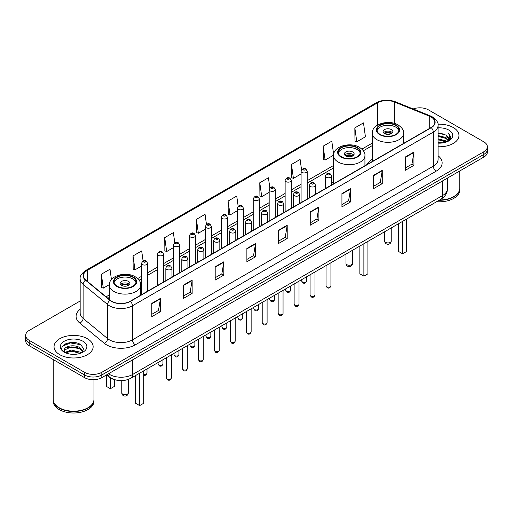 <?xml version="1.0" encoding="UTF-8"?>
<svg xmlns="http://www.w3.org/2000/svg" width="513" height="513" viewBox="0 0 513 513"><rect width="100%" height="100%" fill="white"/><g stroke="black" fill="none" stroke-linecap="round" stroke-linejoin="round"><path stroke-width="0.77" d="M333.565 181.64A21.591 12.466 0 0 0 331.539 183.083M372.284 159.293A21.591 12.466 0 0 0 367.225 164.397M115.502 379.934A12.222 7.054 180 0 1 109.673 377.35L106.633 374.849M75.219 342.658A16.294 9.407 0 0 0 65.683 343.793M80.163 300.996L29.228 330.404A12.222 7.054 0 0 0 25.65 335.393L25.65 340.715A12.222 7.054 0 0 0 29.228 345.704L84.536 377.632A12.222 7.054 0 0 0 101.818 377.632L483.772 157.113A12.222 7.054 0 0 0 487.35 152.124L487.35 149.463A12.222 7.054 0 0 1 483.772 154.451A12.222 7.054 0 0 0 487.35 149.463L487.35 146.801A12.222 7.054 0 0 0 483.772 141.812L428.464 109.885A12.222 7.054 0 0 0 413.164 108.955M25.65 335.393A12.222 7.054 0 0 0 29.228 340.382L84.536 372.31A12.222 7.054 0 0 0 101.818 372.31L101.818 374.971L483.772 154.451L101.818 374.971A12.222 7.054 0 0 1 84.536 374.971A12.222 7.054 0 0 0 101.818 374.971L101.818 377.632M29.228 340.382L29.228 343.043L84.536 374.971L29.228 343.043A12.222 7.054 0 0 1 25.65 338.054A12.222 7.054 0 0 0 29.228 343.043L29.228 345.704M453.235 127.513A19.552 11.286 0 0 0 437.987 124.236A19.552 11.286 0 0 1 453.235 127.513A19.552 11.286 0 0 1 458.962 135.496A19.552 11.286 0 0 0 453.235 127.513M87.415 338.715A19.552 11.286 0 0 0 66.106 336.272A19.552 11.286 0 0 0 54.038 346.698A19.552 11.286 0 0 0 59.764 354.682A19.552 11.286 0 0 0 81.073 357.131A19.552 11.286 0 0 0 93.142 346.698A19.552 11.286 0 0 0 87.415 338.715A19.552 11.286 0 0 0 66.106 336.272A19.552 11.286 0 0 0 54.038 346.698A19.552 11.286 0 0 0 59.764 354.682A19.552 11.286 0 0 0 81.073 357.131A19.552 11.286 0 0 0 93.142 346.698A19.552 11.286 0 0 0 87.415 338.715M430.997 116.932A13.037 7.528 180 0 1 434.819 122.254A13.037 7.528 180 0 1 430.997 127.577L130.161 301.266A13.037 7.528 180 0 1 110.263 300.259L85.78 280.072A13.037 7.528 180 0 1 83.427 275.757A13.037 7.528 180 0 1 87.242 270.434L377.594 102.799A13.037 7.528 180 0 1 394.292 101.952L429.259 116.092A13.037 7.528 180 0 1 430.997 116.932M431.228 116.804A13.364 7.714 0 0 0 429.445 115.938L394.478 101.798A13.364 7.714 0 0 0 377.369 102.664L87.011 270.3A13.364 7.714 0 0 0 85.517 280.181L110 300.368A13.364 7.714 0 0 0 130.392 301.4L431.228 127.711A13.364 7.714 0 0 0 431.228 116.804M151.822 303.363L151.822 316.668L160.466 311.673L160.466 298.374L151.822 303.363M151.822 314.302L158.479 310.461L160.428 298.816A3.258 1.879 -120 0 0 160.466 298.374M158.421 310.493L160.466 311.673M183.507 285.068L183.507 298.374L192.151 293.385L192.151 280.079L183.507 285.068M183.507 296.014L190.163 292.166L192.112 280.521A3.258 1.879 -120 0 0 192.151 280.079M190.105 292.205L192.151 293.385M215.191 266.773L215.191 280.079L223.835 275.09L223.835 261.784L215.191 266.773M215.191 277.719L221.847 273.878L223.803 262.226A3.258 1.879 -120 0 0 223.835 261.784M221.789 273.91L223.835 275.09M246.881 248.478L246.881 261.784L255.519 256.795L255.519 243.489L246.881 248.478M246.881 259.424L253.537 255.583L255.487 243.931A3.258 1.879 -120 0 0 255.519 243.489M253.473 255.615L255.519 256.795M405.308 157.016L405.308 170.316L413.946 165.327L413.946 152.028L405.308 157.016M405.308 167.956L411.965 164.115L413.914 152.464A3.258 1.879 -120 0 0 413.946 152.028M411.901 164.147L413.946 165.327M373.618 175.305L373.618 188.611L382.262 183.622L382.262 170.316L373.618 175.305M373.618 186.251L380.274 182.41L382.23 170.758A3.258 1.879 -120 0 0 382.262 170.316M380.216 182.442L382.262 183.622M341.934 193.6L341.934 206.906L350.578 201.917L350.578 188.611L341.934 193.6M341.934 204.546L348.59 200.705L350.539 189.053A3.258 1.879 -120 0 0 350.578 188.611M348.532 200.737L350.578 201.917M310.25 211.895L310.25 225.201L318.894 220.212L318.894 206.906L310.25 211.895M310.25 222.841L316.906 218.993L318.855 207.348A3.258 1.879 -120 0 0 318.894 206.906M316.848 219.032L318.894 220.212M278.565 230.19L278.565 243.489L287.203 238.5L287.203 225.201L278.565 230.19M278.565 241.129L285.222 237.288L287.171 225.643A3.258 1.879 -120 0 0 287.203 225.201M285.164 237.32L287.203 238.5M438.076 146.756A19.552 11.286 0 0 0 458.962 135.496A19.552 11.286 0 0 1 438.076 146.756M101.818 372.31L483.772 151.79A12.222 7.054 0 0 0 487.35 146.801M174.779 242.687L173.368 232.645L164.731 237.641L164.865 250.863M143.095 260.995L141.684 250.94L133.04 255.929L133.181 269.158M111.443 279.553L110 269.235L101.356 274.224L101.497 287.447M269.851 187.931L268.427 177.767L259.783 182.756L259.924 195.979M301.554 169.758L300.111 159.472L291.467 164.461L291.608 177.69M333.655 154.439L331.796 141.184L323.152 146.173L323.293 159.396M354.842 127.878L356.791 141.78L365.429 136.791L363.48 122.889L354.842 127.878L354.977 141.101M206.463 224.405L205.053 214.357L196.415 219.346L196.55 232.569M238.154 206.149L236.737 196.062L228.099 201.051L228.24 214.274M228.099 201.051L230.048 214.953L237.256 210.792M230.048 214.953L228.099 214.222M259.783 182.756L261.733 196.659L269.171 192.362M261.733 196.659L259.783 195.928M291.467 164.461L293.417 178.364L301.086 173.939M293.417 178.364L291.467 177.639M323.152 146.173L325.107 160.069L333.578 155.176M325.107 160.069L323.152 159.344M356.791 141.78L354.842 141.049M196.415 219.346L198.364 233.248L205.341 229.215M198.364 233.248L196.415 232.517M164.731 237.641L166.68 251.537L173.426 247.644M166.68 251.537L164.731 250.812M133.04 255.929L134.996 269.832L141.511 266.067M134.996 269.832L133.04 269.101M101.356 274.224L103.305 288.126L109.365 284.632M103.305 288.126L101.356 287.395M439.66 199.974A20.366 11.761 0 0 0 453.813 196.53A20.366 11.761 0 0 0 459.776 188.213L459.776 170.964M439.577 200.019A20.167 11.639 0 0 0 453.672 196.614A20.167 11.639 0 0 0 453.742 196.569M439.083 200.301A20.366 11.761 0 0 0 459.776 188.547A20.366 11.761 0 0 0 459.776 188.38M436.672 201.692A20.366 11.761 0 0 0 459.776 190.041L459.776 188.547M438.076 142.21L443.014 142.877M438.076 143.044L440.346 143.146M438.076 138.882L445.925 140.883L447.047 141.768M438.076 139.716L446.368 142.024M438.076 135.56L445.925 137.555L448.304 140.203M438.076 136.387L445.925 138.388L448.086 140.6M447.099 141.748A9.208 5.316 0 0 0 448.618 138.818A9.208 5.316 0 0 0 445.925 135.06L448.612 139.023M438.076 143.127A13.28 7.669 0 0 0 448.804 140.915A13.28 7.669 0 0 0 448.804 130.071A13.28 7.669 0 0 0 438.076 127.865M445.925 135.06L438.076 133.021M447.996 141.344L450.735 137.843L450.824 137.022L448.542 133.066L449.875 137.49L447.246 141.684M448.542 133.066L450.818 137.183M438.076 133.252L443.963 134.04M438.076 136.573L443.687 137.285M438.076 139.902L443.687 140.607M395.741 125.448A10.997 6.348 0 0 0 383.756 124.075A10.997 6.348 0 0 0 376.965 129.936A10.997 6.348 0 0 0 380.191 134.432A10.997 6.348 0 0 0 392.176 135.804A10.997 6.348 0 0 0 398.967 129.936A10.997 6.348 0 0 0 395.741 125.448M398.87 130.77A10.997 6.348 0 0 0 395.741 127.115A10.997 6.348 0 0 0 384.429 125.589A10.997 6.348 0 0 0 377.061 130.77M398.563 223.694L398.563 251.473L402.596 253.807L406.629 251.473L406.629 219.038M402.596 253.807L402.596 221.366M391.419 129.609A4.886 2.822 0 0 0 386.097 128.994A4.886 2.822 0 0 0 383.076 131.604A4.886 2.822 0 0 0 384.506 133.598A4.886 2.822 0 0 0 389.835 134.207A4.886 2.822 0 0 0 392.855 131.604A4.886 2.822 0 0 0 391.419 129.609M392.419 132.764A4.886 2.822 0 0 0 391.419 131.937A4.886 2.822 0 0 0 383.512 132.764M384.019 133.265A6.515 3.764 180 0 1 391.631 133.149L391.631 133.47M384.551 133.624A5.701 3.29 180 0 1 391.041 133.483L391.631 133.149M390.944 133.842L391.041 133.483M87.922 407.777A20.167 11.639 0 0 1 87.845 407.816A20.167 11.639 0 0 1 59.328 407.816L59.187 407.732A20.366 11.761 0 0 0 87.992 407.732A20.366 11.761 0 0 0 93.956 399.422L93.956 379.684M53.224 399.582A20.366 11.761 0 0 0 53.224 399.749A20.366 11.761 0 0 0 59.187 408.066A20.366 11.761 0 0 0 81.381 410.618A20.366 11.761 0 0 0 93.956 399.749A20.366 11.761 0 0 0 93.956 399.582M53.224 399.749L53.224 401.249A20.366 11.761 0 0 0 59.187 409.566A20.366 11.761 0 0 0 81.381 412.112A20.366 11.761 0 0 0 93.956 401.249L93.956 399.749M71.365 354.259L74.468 354.348M65.273 352.309L71.204 350.046L80.099 352.13L81.176 352.995M65.818 352.88L71.204 351.104L80.297 353.316M65.369 352.726L64.414 350.494A9.208 5.316 0 0 0 65.901 352.957M82.747 351.559L80.099 347.904C74.571 343.781 63.202 346.326 64.414 350.494L64.382 350.084M64.439 350.623L64.696 349.937L71.204 346.878L80.099 348.962L82.535 351.835M81.49 352.861L83.574 348.776L80.939 344.813C71.621 338.112 55.058 346.942 64.625 352.354L65.1 352.643M82.984 341.28A13.28 7.669 0 0 0 64.196 341.28A13.28 7.669 0 0 0 64.196 352.123A13.28 7.669 0 0 0 82.984 352.123A13.28 7.669 0 0 0 82.984 341.28M53.224 359.555L53.224 399.422A20.366 11.761 0 0 0 59.187 407.732L59.328 407.816M62.682 346.14L70.48 342.94L80.759 344.691M67.556 347.699L70.48 347.166L77.822 347.795M67.556 351.924L70.48 351.392L77.822 352.021M357.029 147.802A10.997 6.348 0 0 0 345.044 146.423A10.997 6.348 0 0 0 338.253 152.29A10.997 6.348 0 0 0 341.472 156.779A10.997 6.348 0 0 0 353.463 158.158A10.997 6.348 0 0 0 360.248 152.29A10.997 6.348 0 0 0 357.029 147.802M360.158 153.124A10.997 6.348 0 0 0 357.029 149.463A10.997 6.348 0 0 0 345.717 147.943A10.997 6.348 0 0 0 338.349 153.124M359.85 246.048L359.85 273.827L363.884 276.154L367.917 273.827L367.917 241.392M363.884 276.154L363.884 243.72M352.707 151.957A4.886 2.822 0 0 0 347.378 151.348A4.886 2.822 0 0 0 344.364 153.951A4.886 2.822 0 0 0 345.794 155.952A4.886 2.822 0 0 0 351.123 156.561A4.886 2.822 0 0 0 354.143 153.951A4.886 2.822 0 0 0 352.707 151.957M353.707 155.118A4.886 2.822 0 0 0 352.707 154.285A4.886 2.822 0 0 0 344.8 155.118M345.3 155.619A6.515 3.764 180 0 1 352.912 155.497L352.912 155.824M345.839 155.971A5.701 3.29 180 0 1 352.328 155.837L352.912 155.497M352.232 156.189L352.328 155.837M132.809 277.251A10.997 6.348 0 0 0 120.824 275.872A10.997 6.348 0 0 0 114.033 281.74A10.997 6.348 0 0 0 117.259 286.228A10.997 6.348 0 0 0 129.244 287.607A10.997 6.348 0 0 0 136.035 281.74A10.997 6.348 0 0 0 132.809 277.251M135.939 282.573A10.997 6.348 0 0 0 132.809 278.912A10.997 6.348 0 0 0 121.504 277.392A10.997 6.348 0 0 0 114.13 282.573M135.637 375.497L135.637 403.276L139.664 405.603L143.698 403.276L143.698 370.841M139.664 405.603L139.664 373.169M106.371 375.003L106.371 386.379L110.404 388.707L114.437 386.379L114.437 379.678M110.404 388.707L110.404 377.895M128.494 281.406A4.886 2.822 0 0 0 123.165 280.797A4.886 2.822 0 0 0 120.145 283.407A4.886 2.822 0 0 0 121.581 285.401A4.886 2.822 0 0 0 126.903 286.01A4.886 2.822 0 0 0 129.924 283.407A4.886 2.822 0 0 0 128.494 281.406M129.488 284.568A4.886 2.822 0 0 0 128.494 283.734A4.886 2.822 0 0 0 120.581 284.568M121.087 285.068A6.515 3.764 180 0 1 128.699 284.946L128.699 285.273M121.619 285.42A5.701 3.29 180 0 1 128.109 285.286L128.699 284.946M128.013 285.645L128.109 285.286M108.499 373.772A16.294 9.407 0 0 0 109.596 374.471A16.294 9.407 0 0 0 132.636 374.471L442.578 195.53A16.294 9.407 0 0 0 447.355 188.88C447.471 192.92 445.316 196.383 440.891 199.262L130.95 378.203A8.15 4.707 60 0 0 132.636 374.471L132.636 359.837M442.578 180.897L442.578 195.53A8.15 4.707 60 0 1 440.891 199.262M107.839 374.157A8.15 5.451 129.5 0 0 109.263 376.805L106.787 374.766M483.772 157.113L483.772 151.79M84.536 377.632L84.536 372.31M438.076 155.779A20.366 11.761 180 0 1 436.185 171.15L135.349 344.839A4.072 2.353 60 0 1 132.463 339.85L433.305 166.161A16.294 9.407 0 0 0 438.076 159.511L438.076 125.448A16.294 9.407 180 0 1 433.305 132.104A4.072 2.353 -120 0 0 431.228 127.711M135.349 344.839A20.366 11.761 180 0 1 106.544 344.839A20.366 11.761 180 0 1 104.261 343.268L79.772 323.081A20.366 11.761 180 0 1 80.163 309.275M109.423 339.85A16.294 9.407 0 0 0 132.463 339.85L132.463 305.786A16.294 9.407 180 0 1 107.595 304.53L83.112 284.343A16.294 9.407 180 0 1 80.163 278.95L80.163 313.007A16.294 9.407 0 0 0 83.112 318.4L107.595 338.593A16.294 9.407 0 0 0 109.423 339.85M438.076 125.448C438.621 122.902 436.749 120.068 432.459 116.932L430.317 115.893A4.072 1.911 112 0 0 429.445 115.938M430.317 115.893L395.35 101.754C388.604 99.368 382.198 99.714 376.138 102.799A4.072 2.353 60 0 1 377.369 102.664M87.011 270.3A4.072 2.353 -120 0 0 85.78 270.428C81.554 273.467 79.682 276.308 80.163 278.95M85.517 280.181A4.072 2.725 129.5 0 0 83.112 284.343L83.112 318.4A4.072 2.725 -50.5 0 1 79.772 323.081M395.35 101.754A4.072 1.911 112 0 0 394.478 101.798M110 300.368A4.072 2.725 129.5 0 0 107.595 304.53L107.595 338.593A4.072 2.725 -50.5 0 1 104.261 343.268M130.392 301.4A4.072 2.353 60 0 1 132.463 305.786L433.305 132.104L433.305 166.161A4.072 2.353 60 0 0 436.185 171.15M87.242 270.434L87.242 281.278M429.259 116.092L429.259 128.583M394.292 101.952L394.292 123.357M404.032 143.146L403.648 142.992M377.594 102.799L377.594 125.069M372.284 143.121L361.902 149.11M333.565 165.468L307.197 180.691M301.086 184.225L291.243 189.906M285.132 193.433L275.282 199.121M269.171 202.648L259.328 208.336M253.217 211.863L243.367 217.544M237.256 221.077L227.406 226.759M221.295 230.286L211.452 235.974M205.341 239.5L195.491 245.188M189.38 248.715L179.537 254.403M173.426 257.93L163.576 263.611M157.465 267.138L147.622 272.826M141.511 276.353L137.683 278.559M109.352 294.924L106.082 296.809M278.565 230.606L287.171 225.643M310.25 212.318L318.855 207.348M341.934 194.023L350.539 189.053M373.618 175.728L382.23 170.758M405.308 157.433L413.914 152.464M246.881 248.901L255.487 243.931M215.191 267.196L223.803 262.226M183.507 285.491L192.112 280.521M151.822 303.779L160.428 298.816M379.755 134.682A11.613 6.701 0 0 0 396.177 134.682A11.613 6.701 0 0 0 396.177 125.198A11.613 6.701 0 0 0 379.755 125.198A11.613 6.701 0 0 0 379.755 134.682M403.648 143.371L403.648 133.265A15.685 9.054 180 0 1 393.965 141.633A15.685 9.054 180 0 1 376.875 139.671A15.685 9.054 180 0 1 372.284 133.265L372.284 161.48M385.661 242.36A3.258 1.879 180 0 1 384.705 241.033A3.258 3.258 0 0 0 389.598 243.855A3.258 3.258 0 0 0 391.227 241.033A3.258 1.879 180 0 1 390.271 242.36A3.258 1.879 180 0 1 385.661 242.36M341.042 157.029A11.613 6.701 0 0 0 357.458 157.029A11.613 6.701 0 0 0 357.458 147.552A11.613 6.701 0 0 0 341.042 147.552A11.613 6.701 0 0 0 341.042 157.029M364.935 165.718L364.935 155.619A15.685 9.054 180 0 1 355.252 163.98A15.685 9.054 180 0 1 338.163 162.018A15.685 9.054 180 0 1 333.565 155.619L333.565 183.827M346.948 264.714A3.258 1.879 180 0 1 345.993 263.381A3.258 3.258 0 0 0 350.879 266.202A3.258 3.258 0 0 0 352.508 263.381A3.258 1.879 180 0 1 351.559 264.714A3.258 1.879 180 0 1 346.948 264.714M116.823 286.478A11.613 6.701 0 0 0 133.245 286.478A11.613 6.701 0 0 0 133.245 277.001A11.613 6.701 0 0 0 116.823 277.001A11.613 6.701 0 0 0 116.823 286.478M140.716 295.167L140.716 285.068A15.685 9.054 180 0 1 131.039 293.43A15.685 9.054 180 0 1 113.944 291.467A15.685 9.054 180 0 1 109.352 285.068L109.352 299.509M122.729 394.164A3.258 1.879 180 0 1 121.773 392.836A3.258 3.258 0 0 0 126.666 395.658A3.258 3.258 0 0 0 128.295 392.836A3.258 1.879 180 0 1 127.339 394.164A3.258 1.879 180 0 1 122.729 394.164M330.93 285.786C330.122 287.979 328.871 288.627 327.179 287.716L326.037 285.786A2.443 1.411 0 0 0 326.755 286.78A2.443 1.411 0 0 0 329.417 287.088A2.443 1.411 0 0 0 330.93 285.786L330.93 262.746M326.326 177.267A3.052 1.763 180 0 1 325.428 176.023C326.21 173.516 327.807 172.791 330.225 173.843L331.539 176.023A3.052 1.763 180 0 1 329.654 177.652A3.052 1.763 180 0 1 326.326 177.267M329.205 173.945A1.02 0.59 0 0 0 327.762 173.945A1.02 0.59 0 0 0 327.762 174.773A1.02 0.59 0 0 0 329.205 174.773A1.02 0.59 0 0 0 329.205 173.945M314.969 294.994C314.168 297.194 312.917 297.841 311.218 296.924L310.083 294.994A2.443 1.411 0 0 0 310.795 295.995A2.443 1.411 0 0 0 313.462 296.302A2.443 1.411 0 0 0 314.969 294.994L314.969 271.961M310.365 186.482A3.052 1.763 180 0 1 309.467 185.238C310.25 182.731 311.846 182 314.264 183.058L315.578 185.238A3.052 1.763 180 0 1 313.693 186.867A3.052 1.763 180 0 1 310.365 186.482M313.244 183.154A1.02 0.59 0 0 0 311.808 183.154A1.02 0.59 0 0 0 311.808 183.987A1.02 0.59 0 0 0 313.244 183.987A1.02 0.59 0 0 0 313.244 183.154M299.015 304.209C298.207 306.408 296.956 307.05 295.264 306.139L294.122 304.209A2.443 1.411 0 0 0 294.84 305.209A2.443 1.411 0 0 0 297.502 305.517A2.443 1.411 0 0 0 299.015 304.209L299.015 281.175M294.404 195.697A3.052 1.763 180 0 1 293.513 194.446C294.295 191.939 295.892 191.214 298.303 192.266L299.624 194.446A3.052 1.763 180 0 1 297.739 196.075A3.052 1.763 180 0 1 294.404 195.697M297.29 192.369A1.02 0.59 0 0 0 295.847 192.369A1.02 0.59 0 0 0 295.847 193.202A1.02 0.59 0 0 0 297.29 193.202A1.02 0.59 0 0 0 297.29 192.369M283.054 313.424C282.246 315.623 280.996 316.264 279.303 315.354L278.168 313.424A2.443 1.411 0 0 0 278.88 314.424A2.443 1.411 0 0 0 281.547 314.726A2.443 1.411 0 0 0 283.054 313.424L283.054 290.39M278.45 204.911A3.052 1.763 180 0 1 277.552 203.661C278.335 201.154 279.931 200.429 282.349 201.481L283.663 203.661A3.052 1.763 180 0 1 281.778 205.29A3.052 1.763 180 0 1 278.45 204.911M281.329 201.583A1.02 0.59 0 0 0 279.886 201.583A1.02 0.59 0 0 0 279.886 202.417A1.02 0.59 0 0 0 281.329 202.417A1.02 0.59 0 0 0 281.329 201.583M267.093 322.639C266.292 324.838 265.041 325.479 263.342 324.569L262.207 322.639A2.443 1.411 0 0 0 262.925 323.632A2.443 1.411 0 0 0 265.587 323.94A2.443 1.411 0 0 0 267.093 322.639L267.093 299.598M262.489 214.12A3.052 1.763 180 0 1 261.598 212.876C262.38 210.368 263.977 209.644 266.388 210.696L267.709 212.876A3.052 1.763 180 0 1 265.824 214.505A3.052 1.763 180 0 1 262.489 214.12M265.375 210.798A1.02 0.59 0 0 0 263.932 210.798A1.02 0.59 0 0 0 263.932 211.625A1.02 0.59 0 0 0 265.375 211.625A1.02 0.59 0 0 0 265.375 210.798M251.139 331.847C250.331 334.046 249.081 334.694 247.388 333.777L246.253 331.847A2.443 1.411 0 0 0 246.965 332.847A2.443 1.411 0 0 0 249.632 333.155A2.443 1.411 0 0 0 251.139 331.847L251.139 308.813M246.535 223.335A3.052 1.763 180 0 1 245.637 222.091C246.42 219.583 248.016 218.852 250.434 219.91L251.748 222.091A3.052 1.763 180 0 1 249.863 223.719A3.052 1.763 180 0 1 246.535 223.335M249.414 220.006A1.02 0.59 0 0 0 247.971 220.006A1.02 0.59 0 0 0 247.971 220.84A1.02 0.59 0 0 0 249.414 220.84A1.02 0.59 0 0 0 249.414 220.006M235.178 341.062C234.377 343.261 233.126 343.902 231.427 342.992L230.292 341.062A2.443 1.411 0 0 0 231.01 342.062A2.443 1.411 0 0 0 233.671 342.37A2.443 1.411 0 0 0 235.178 341.062L235.178 318.028M230.574 232.549A3.052 1.763 180 0 1 229.683 231.299C230.459 228.792 232.062 228.067 234.473 229.119L235.794 231.299A3.052 1.763 180 0 1 233.902 232.928A3.052 1.763 180 0 1 230.574 232.549M233.453 229.221A1.02 0.59 0 0 0 232.017 229.221A1.02 0.59 0 0 0 232.017 230.055A1.02 0.59 0 0 0 233.453 230.055A1.02 0.59 0 0 0 233.453 229.221M219.224 350.276C218.416 352.476 217.166 353.117 215.473 352.207L214.331 350.276A2.443 1.411 0 0 0 215.05 351.277A2.443 1.411 0 0 0 217.711 351.578A2.443 1.411 0 0 0 219.224 350.276L219.224 327.243M214.62 241.764A3.052 1.763 180 0 1 213.722 240.514C214.505 238.006 216.101 237.282 218.519 238.333L219.833 240.514A3.052 1.763 180 0 1 217.948 242.142A3.052 1.763 180 0 1 214.62 241.764M217.499 238.436A1.02 0.59 0 0 0 216.056 238.436A1.02 0.59 0 0 0 216.056 239.27A1.02 0.59 0 0 0 217.499 239.27A1.02 0.59 0 0 0 217.499 238.436M203.263 359.491C202.462 361.691 201.211 362.332 199.512 361.421L198.377 359.491A2.443 1.411 0 0 0 199.089 360.485A2.443 1.411 0 0 0 201.756 360.793A2.443 1.411 0 0 0 203.263 359.491L203.263 336.451M198.659 250.972A3.052 1.763 180 0 1 197.768 249.728C198.544 247.221 200.141 246.496 202.558 247.548L203.873 249.728A3.052 1.763 180 0 1 201.987 251.357A3.052 1.763 180 0 1 198.659 250.972M201.538 247.651A1.02 0.59 0 0 0 200.102 247.651A1.02 0.59 0 0 0 200.102 248.478A1.02 0.59 0 0 0 201.538 248.478A1.02 0.59 0 0 0 201.538 247.651M187.309 368.706C186.501 370.899 185.251 371.547 183.558 370.636L182.416 368.706A2.443 1.411 0 0 0 183.135 369.7A2.443 1.411 0 0 0 185.796 370.008A2.443 1.411 0 0 0 187.309 368.706L187.309 345.666M182.705 260.187A3.052 1.763 180 0 1 181.807 258.943C182.59 256.436 184.186 255.705 186.604 256.763L187.918 258.943A3.052 1.763 180 0 1 186.033 260.572A3.052 1.763 180 0 1 182.705 260.187M185.584 256.859A1.02 0.59 0 0 0 184.141 256.859A1.02 0.59 0 0 0 184.141 257.693A1.02 0.59 0 0 0 185.584 257.693A1.02 0.59 0 0 0 185.584 256.859M171.348 377.914C170.547 380.114 169.296 380.755 167.597 379.844L166.462 377.914A2.443 1.411 0 0 0 167.174 378.915A2.443 1.411 0 0 0 169.841 379.222A2.443 1.411 0 0 0 171.348 377.914L171.348 354.881M166.744 269.402A3.052 1.763 180 0 1 165.846 268.152C166.629 265.644 168.226 264.92 170.643 265.971L171.958 268.152A3.052 1.763 180 0 1 170.072 269.787A3.052 1.763 180 0 1 166.744 269.402M169.623 266.074A1.02 0.59 0 0 0 168.187 266.074A1.02 0.59 0 0 0 168.187 266.907A1.02 0.59 0 0 0 169.623 266.907A1.02 0.59 0 0 0 169.623 266.074M302.413 281.945A2.443 1.411 0 0 0 305.081 282.246A2.443 1.411 0 0 0 306.588 280.944C305.78 283.144 304.53 283.785 302.837 282.875L301.702 280.944A2.443 1.411 0 0 0 302.413 281.945M307.197 199.057L307.197 171.182A3.052 1.763 180 0 1 305.312 172.81A3.052 1.763 180 0 1 301.984 172.432A3.052 1.763 180 0 1 301.086 171.182L301.086 202.584M303.42 169.938A1.02 0.59 0 0 0 304.863 169.938A1.02 0.59 0 0 0 304.863 169.104A1.02 0.59 0 0 0 303.42 169.104A1.02 0.59 0 0 0 303.42 169.938M286.459 291.153A2.443 1.411 0 0 0 289.12 291.461A2.443 1.411 0 0 0 290.627 290.159C289.826 292.359 288.575 293 286.876 292.089L285.741 290.159A2.443 1.411 0 0 0 286.459 291.153M291.243 208.265L291.243 180.396A3.052 1.763 180 0 1 289.358 182.025A3.052 1.763 180 0 1 286.023 181.64A3.052 1.763 180 0 1 285.132 180.396L285.132 211.792M287.466 179.146A1.02 0.59 0 0 0 288.902 179.146A1.02 0.59 0 0 0 288.902 178.319A1.02 0.59 0 0 0 287.466 178.319A1.02 0.59 0 0 0 287.466 179.146M270.498 300.368A2.443 1.411 0 0 0 273.16 300.676A2.443 1.411 0 0 0 274.673 299.374C273.865 301.567 272.615 302.215 270.922 301.304L269.78 299.374A2.443 1.411 0 0 0 270.498 300.368M275.282 217.48L275.282 189.611A3.052 1.763 180 0 1 273.397 191.24A3.052 1.763 180 0 1 270.069 190.855A3.052 1.763 180 0 1 269.171 189.611L269.171 221.007M271.505 188.361A1.02 0.59 0 0 0 272.948 188.361A1.02 0.59 0 0 0 272.948 187.527A1.02 0.59 0 0 0 271.505 187.527A1.02 0.59 0 0 0 271.505 188.361M254.544 309.583A2.443 1.411 0 0 0 257.205 309.89A2.443 1.411 0 0 0 258.712 308.582C257.911 310.782 256.66 311.423 254.961 310.512L253.826 308.582A2.443 1.411 0 0 0 254.544 309.583M259.328 226.695L259.328 198.82A3.052 1.763 180 0 1 257.436 200.455A3.052 1.763 180 0 1 254.108 200.07A3.052 1.763 180 0 1 253.217 198.82L253.217 230.222M255.551 197.576A1.02 0.59 0 0 0 256.987 197.576A1.02 0.59 0 0 0 256.987 196.742A1.02 0.59 0 0 0 255.551 196.742A1.02 0.59 0 0 0 255.551 197.576M238.583 318.797A2.443 1.411 0 0 0 241.245 319.099A2.443 1.411 0 0 0 242.758 317.797C241.95 319.997 240.7 320.638 239.007 319.727L237.865 317.797A2.443 1.411 0 0 0 238.583 318.797M243.367 235.909L243.367 208.034A3.052 1.763 180 0 1 241.482 209.663A3.052 1.763 180 0 1 238.154 209.285A3.052 1.763 180 0 1 237.256 208.034L237.256 239.436M239.59 206.79A1.02 0.59 0 0 0 241.033 206.79A1.02 0.59 0 0 0 241.033 205.957A1.02 0.59 0 0 0 239.59 205.957A1.02 0.59 0 0 0 239.59 206.79M222.623 328.006A2.443 1.411 0 0 0 225.29 328.314A2.443 1.411 0 0 0 226.797 327.012C225.996 329.211 224.745 329.853 223.046 328.942L221.911 327.012A2.443 1.411 0 0 0 222.623 328.006M227.406 245.118L227.406 217.249A3.052 1.763 180 0 1 225.521 218.878A3.052 1.763 180 0 1 222.193 218.493A3.052 1.763 180 0 1 221.295 217.249L221.295 248.645M223.636 215.999A1.02 0.59 0 0 0 225.072 215.999A1.02 0.59 0 0 0 225.072 215.171A1.02 0.59 0 0 0 223.636 215.171A1.02 0.59 0 0 0 223.636 215.999M206.668 337.221A2.443 1.411 0 0 0 209.33 337.528A2.443 1.411 0 0 0 210.843 336.227C210.035 338.42 208.785 339.067 207.092 338.157L205.95 336.227A2.443 1.411 0 0 0 206.668 337.221M211.452 254.333L211.452 226.464A3.052 1.763 180 0 1 209.567 228.093A3.052 1.763 180 0 1 206.232 227.708A3.052 1.763 180 0 1 205.341 226.464L205.341 257.859M207.675 225.213A1.02 0.59 0 0 0 209.118 225.213A1.02 0.59 0 0 0 209.118 224.38A1.02 0.59 0 0 0 207.675 224.38A1.02 0.59 0 0 0 207.675 225.213M190.708 346.435A2.443 1.411 0 0 0 193.375 346.743A2.443 1.411 0 0 0 194.882 345.435C194.074 347.634 192.824 348.276 191.131 347.365L189.996 345.435A2.443 1.411 0 0 0 190.708 346.435M195.491 263.547L195.491 235.672A3.052 1.763 180 0 1 193.606 237.307A3.052 1.763 180 0 1 190.278 236.923A3.052 1.763 180 0 1 189.38 235.672L189.38 267.074M191.721 234.428A1.02 0.59 0 0 0 193.157 234.428A1.02 0.59 0 0 0 193.157 233.595A1.02 0.59 0 0 0 191.721 233.595A1.02 0.59 0 0 0 191.721 234.428M174.753 355.65A2.443 1.411 0 0 0 177.415 355.951A2.443 1.411 0 0 0 178.922 354.65C178.12 356.849 176.87 357.49 175.177 356.58L174.035 354.65A2.443 1.411 0 0 0 174.753 355.65M179.537 272.762L179.537 244.887A3.052 1.763 180 0 1 177.652 246.516A3.052 1.763 180 0 1 174.317 246.137A3.052 1.763 180 0 1 173.426 244.887L173.426 276.289M175.76 243.643A1.02 0.59 0 0 0 177.203 243.643A1.02 0.59 0 0 0 177.203 242.809A1.02 0.59 0 0 0 175.76 242.809A1.02 0.59 0 0 0 175.76 243.643M158.793 364.858A2.443 1.411 0 0 0 161.46 365.166A2.443 1.411 0 0 0 162.967 363.864C162.159 366.064 160.909 366.705 159.216 365.795L158.081 363.864A2.443 1.411 0 0 0 158.793 364.858M163.576 281.97L163.576 254.102A3.052 1.763 180 0 1 161.691 255.731A3.052 1.763 180 0 1 158.363 255.346A3.052 1.763 180 0 1 157.465 254.102L157.465 285.497M159.799 252.851A1.02 0.59 0 0 0 161.242 252.851A1.02 0.59 0 0 0 161.242 252.024A1.02 0.59 0 0 0 159.799 252.024A1.02 0.59 0 0 0 159.799 252.851M143.698 374.394A2.443 1.411 0 0 0 147.007 373.079C146.205 375.272 144.955 375.92 143.255 375.009M147.622 291.185L147.622 263.316A3.052 1.763 180 0 1 145.73 264.945A3.052 1.763 180 0 1 142.402 264.561A3.052 1.763 180 0 1 141.511 263.316L141.511 294.712M143.845 262.066A1.02 0.59 0 0 0 145.282 262.066A1.02 0.59 0 0 0 145.282 261.239A1.02 0.59 0 0 0 143.845 261.239A1.02 0.59 0 0 0 143.845 262.066M130.95 378.203C124.396 381.499 117.836 381.499 111.283 378.203L109.263 376.805M447.355 188.88L447.355 178.139M376.138 102.799L85.78 270.428M372.284 145.596L363.345 150.758M333.565 167.95L307.197 183.173M301.086 186.7L291.243 192.388M285.132 195.915L275.282 201.603M269.171 205.129L259.328 210.811M253.217 214.344L243.367 220.026M237.256 223.553L227.406 229.24M221.295 232.767L211.452 238.455M205.341 241.982L195.491 247.67M189.38 251.197L179.537 256.878M173.426 260.405L163.576 266.093M157.465 269.62L147.622 275.308M141.511 278.835L139.126 280.207M109.352 297.399L107.852 298.265M403.648 133.265C403.994 130.507 402.179 127.75 398.21 124.999C388.963 119.279 371.739 123.864 372.284 133.265M391.227 227.932L391.227 241.033M384.705 231.696L384.705 241.033M364.935 155.619C365.282 152.855 363.467 150.097 359.498 147.346C350.251 141.626 333.027 146.218 333.565 155.619M352.508 250.286L352.508 263.381M345.993 254.05L345.993 263.381M140.716 285.068C141.062 282.304 139.247 279.553 135.278 276.802C126.038 271.076 108.807 275.667 109.352 285.068M128.295 379.44L128.295 392.836M121.773 380.659L121.773 392.836M326.037 285.786L326.037 265.567M325.428 188.528L325.428 176.023M331.539 185.001L331.539 176.023M310.083 294.994L310.083 274.782M309.467 197.742L309.467 185.238M315.578 194.215L315.578 185.238M294.122 304.209L294.122 283.997M293.513 206.957L293.513 194.446M299.624 203.43L299.624 194.446M278.168 313.424L278.168 293.212M277.552 216.165L277.552 203.661M283.663 212.639L283.663 203.661M262.207 322.639L262.207 302.42M261.598 225.38L261.598 212.876M267.709 221.853L267.709 212.876M246.253 331.847L246.253 311.635M245.637 234.595L245.637 222.091M251.748 231.068L251.748 222.091M230.292 341.062L230.292 320.849M229.683 243.81L229.683 231.299M235.794 240.283L235.794 231.299M214.331 350.276L214.331 330.064M213.722 253.024L213.722 240.514M219.833 249.491L219.833 240.514M198.377 359.491L198.377 339.273M197.768 262.233L197.768 249.728M203.873 258.706L203.873 249.728M182.416 368.706L182.416 348.487M181.807 271.448L181.807 258.943M187.918 267.921L187.918 258.943M166.462 377.914L166.462 357.702M165.846 280.662L165.846 268.152M171.958 277.135L171.958 268.152M306.588 280.944L306.588 276.802M307.197 171.182L305.883 169.001C304.106 167.725 302.51 168.45 301.086 171.182M301.702 280.944L301.702 279.623M290.627 290.159L290.627 286.01M291.243 180.396L289.922 178.216C288.152 176.934 286.555 177.665 285.132 180.396M285.741 290.159L285.741 288.838M274.673 299.374L274.673 295.225M275.282 189.611L273.968 187.431C272.191 186.148 270.595 186.873 269.171 189.611M269.78 299.374L269.78 298.047M258.712 308.582L258.712 304.44M259.328 198.82L258.007 196.639C256.237 195.363 254.64 196.088 253.217 198.82M253.826 308.582L253.826 307.261M242.758 317.797L242.758 313.655M243.367 208.034L242.053 205.854C240.276 204.578 238.68 205.303 237.256 208.034M237.865 317.797L237.865 316.476M226.797 327.012L226.797 322.863M227.406 217.249L226.092 215.069C224.322 213.786 222.719 214.517 221.295 217.249M221.911 327.012L221.911 325.691M210.843 336.227L210.843 332.078M211.452 226.464L210.131 224.284C208.361 223.001 206.765 223.732 205.341 226.464M205.95 336.227L205.95 334.899M194.882 345.435L194.882 341.292M195.491 235.672L194.177 233.498C192.407 232.216 190.804 232.94 189.38 235.672M189.996 345.435L189.996 344.114M178.922 354.65L178.922 350.507M179.537 244.887L178.216 242.707C176.446 241.431 174.85 242.155 173.426 244.887M174.035 354.65L174.035 353.329M162.967 363.864L162.967 359.722M163.576 254.102L162.262 251.921C160.486 250.639 158.889 251.37 157.465 254.102M158.081 363.864L158.081 362.544M147.007 373.079L147.007 368.93M147.622 263.316L146.301 261.136C144.531 259.854 142.935 260.585 141.511 263.316"/></g></svg>
